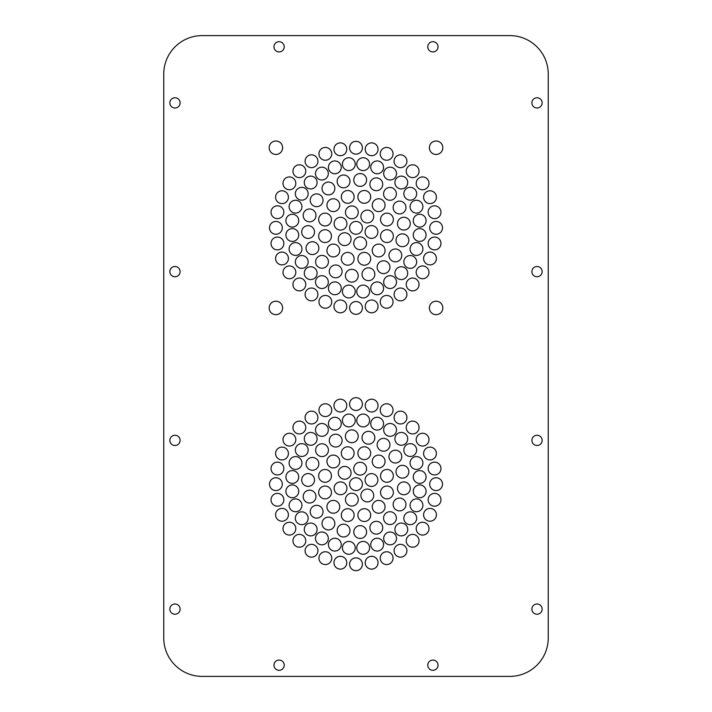 <?xml version="1.0" encoding="UTF-8"?>
<svg xmlns="http://www.w3.org/2000/svg" width="712" height="712" viewBox="0 0 712 712"><rect width="100%" height="100%" fill="white"/><g stroke="black" fill="none" stroke-linecap="round" stroke-linejoin="round"><path stroke-width="1.07" d="M283.118 440.906A6.408 6.408 0 0 1 288.146 433.377A6.408 6.408 0 0 1 295.685 438.405A6.408 6.408 0 0 1 290.647 445.943A6.408 6.408 0 0 1 283.118 440.906M276.078 455.956A6.408 6.408 0 0 1 279.549 447.59A6.408 6.408 0 0 1 287.915 451.052A6.408 6.408 0 0 1 284.453 459.427A6.408 6.408 0 0 1 276.078 455.956M272.109 472.092A6.408 6.408 0 0 1 273.88 463.209A6.408 6.408 0 0 1 282.771 464.972A6.408 6.408 0 0 1 281 473.863A6.408 6.408 0 0 1 272.109 472.092M271.37 488.69A6.408 6.408 0 0 1 271.37 479.63A6.408 6.408 0 0 1 280.43 479.63A6.408 6.408 0 0 1 280.43 488.69A6.408 6.408 0 0 1 271.37 488.69M273.88 505.111A6.408 6.408 0 0 1 272.109 496.228A6.408 6.408 0 0 1 281 494.457A6.408 6.408 0 0 1 282.771 503.348A6.408 6.408 0 0 1 273.88 505.111M279.549 520.73A6.408 6.408 0 0 1 276.078 512.364A6.408 6.408 0 0 1 284.453 508.893A6.408 6.408 0 0 1 287.915 517.268A6.408 6.408 0 0 1 279.549 520.73M288.146 534.943A6.408 6.408 0 0 1 283.118 527.414A6.408 6.408 0 0 1 290.647 522.377A6.408 6.408 0 0 1 295.685 529.915A6.408 6.408 0 0 1 288.146 534.943M299.36 547.208A6.408 6.408 0 0 1 292.952 540.8A6.408 6.408 0 0 1 299.36 534.392A6.408 6.408 0 0 1 305.768 540.8A6.408 6.408 0 0 1 299.36 547.208M312.746 557.042A6.408 6.408 0 0 1 305.217 552.014A6.408 6.408 0 0 1 310.245 544.475A6.408 6.408 0 0 1 317.783 549.513A6.408 6.408 0 0 1 312.746 557.042M327.796 564.082A6.408 6.408 0 0 1 319.43 560.611A6.408 6.408 0 0 1 322.892 552.245A6.408 6.408 0 0 1 331.267 555.707A6.408 6.408 0 0 1 327.796 564.082M343.932 568.051A6.408 6.408 0 0 1 335.049 566.28A6.408 6.408 0 0 1 336.812 557.389A6.408 6.408 0 0 1 345.703 559.16A6.408 6.408 0 0 1 343.932 568.051M360.53 568.79A6.408 6.408 0 0 1 351.47 568.79A6.408 6.408 0 0 1 351.47 559.73A6.408 6.408 0 0 1 360.53 559.73A6.408 6.408 0 0 1 360.53 568.79M376.951 566.28A6.408 6.408 0 0 1 368.068 568.051A6.408 6.408 0 0 1 366.297 559.16A6.408 6.408 0 0 1 375.188 557.389A6.408 6.408 0 0 1 376.951 566.28M392.57 560.611A6.408 6.408 0 0 1 384.204 564.082A6.408 6.408 0 0 1 380.733 555.707A6.408 6.408 0 0 1 389.108 552.245A6.408 6.408 0 0 1 392.57 560.611M406.783 552.014A6.408 6.408 0 0 1 399.254 557.042A6.408 6.408 0 0 1 394.217 549.513A6.408 6.408 0 0 1 401.755 544.475A6.408 6.408 0 0 1 406.783 552.014M419.048 540.8A6.408 6.408 0 0 1 412.64 547.208A6.408 6.408 0 0 1 406.232 540.8A6.408 6.408 0 0 1 412.64 534.392A6.408 6.408 0 0 1 419.048 540.8M428.882 527.414A6.408 6.408 0 0 1 423.854 534.943A6.408 6.408 0 0 1 416.315 529.915A6.408 6.408 0 0 1 421.353 522.377A6.408 6.408 0 0 1 428.882 527.414M435.922 512.364A6.408 6.408 0 0 1 432.451 520.73A6.408 6.408 0 0 1 424.085 517.268A6.408 6.408 0 0 1 427.547 508.893A6.408 6.408 0 0 1 435.922 512.364M439.891 496.228A6.408 6.408 0 0 1 438.12 505.111A6.408 6.408 0 0 1 429.229 503.348A6.408 6.408 0 0 1 431 494.457A6.408 6.408 0 0 1 439.891 496.228M440.63 479.63A6.408 6.408 0 0 1 440.63 488.69A6.408 6.408 0 0 1 431.57 488.69A6.408 6.408 0 0 1 431.57 479.63A6.408 6.408 0 0 1 440.63 479.63M438.12 463.209A6.408 6.408 0 0 1 439.891 472.092A6.408 6.408 0 0 1 431 473.863A6.408 6.408 0 0 1 429.229 464.972A6.408 6.408 0 0 1 438.12 463.209M432.451 447.59A6.408 6.408 0 0 1 435.922 455.956A6.408 6.408 0 0 1 427.547 459.427A6.408 6.408 0 0 1 424.085 451.052A6.408 6.408 0 0 1 432.451 447.59M423.854 433.377A6.408 6.408 0 0 1 428.882 440.906A6.408 6.408 0 0 1 421.353 445.943A6.408 6.408 0 0 1 416.315 438.405A6.408 6.408 0 0 1 423.854 433.377M412.64 421.112A6.408 6.408 0 0 1 419.048 427.52A6.408 6.408 0 0 1 412.64 433.928A6.408 6.408 0 0 1 406.232 427.52A6.408 6.408 0 0 1 412.64 421.112M399.254 411.278A6.408 6.408 0 0 1 406.783 416.306A6.408 6.408 0 0 1 401.755 423.845A6.408 6.408 0 0 1 394.217 418.807A6.408 6.408 0 0 1 399.254 411.278M384.204 404.238A6.408 6.408 0 0 1 392.57 407.709A6.408 6.408 0 0 1 389.108 416.075A6.408 6.408 0 0 1 380.733 412.613A6.408 6.408 0 0 1 384.204 404.238M368.068 400.269A6.408 6.408 0 0 1 376.951 402.04A6.408 6.408 0 0 1 375.188 410.931A6.408 6.408 0 0 1 366.297 409.16A6.408 6.408 0 0 1 368.068 400.269M351.47 399.53A6.408 6.408 0 0 1 360.53 399.53A6.408 6.408 0 0 1 360.53 408.59A6.408 6.408 0 0 1 351.47 408.59A6.408 6.408 0 0 1 351.47 399.53M335.049 402.04A6.408 6.408 0 0 1 343.932 400.269A6.408 6.408 0 0 1 345.703 409.16A6.408 6.408 0 0 1 336.812 410.931A6.408 6.408 0 0 1 335.049 402.04M319.43 407.709A6.408 6.408 0 0 1 327.796 404.238A6.408 6.408 0 0 1 331.267 412.613A6.408 6.408 0 0 1 322.892 416.075A6.408 6.408 0 0 1 319.43 407.709M305.217 416.306A6.408 6.408 0 0 1 312.746 411.278A6.408 6.408 0 0 1 317.783 418.807A6.408 6.408 0 0 1 310.245 423.845A6.408 6.408 0 0 1 305.217 416.306M349.592 484.16A6.408 6.408 0 0 1 356 477.752A6.408 6.408 0 0 1 362.408 484.16A6.408 6.408 0 0 1 356 490.568A6.408 6.408 0 0 1 349.592 484.16M292.952 427.52A6.408 6.408 0 0 1 299.36 421.112A6.408 6.408 0 0 1 305.768 427.52A6.408 6.408 0 0 1 299.36 433.928A6.408 6.408 0 0 1 292.952 427.52M295.498 451.497A6.408 6.408 0 0 1 300.313 443.816A6.408 6.408 0 0 1 307.993 448.64A6.408 6.408 0 0 1 303.17 456.312A6.408 6.408 0 0 1 295.498 451.497M289.74 465.773A6.408 6.408 0 0 1 292.739 457.22A6.408 6.408 0 0 1 301.292 460.219A6.408 6.408 0 0 1 298.292 468.772A6.408 6.408 0 0 1 289.74 465.773M287.31 480.983A6.408 6.408 0 0 1 288.324 471.976A6.408 6.408 0 0 1 297.331 472.991A6.408 6.408 0 0 1 296.317 481.997A6.408 6.408 0 0 1 287.31 480.983M288.324 496.344A6.408 6.408 0 0 1 287.31 487.337A6.408 6.408 0 0 1 296.317 486.323A6.408 6.408 0 0 1 297.331 495.329A6.408 6.408 0 0 1 288.324 496.344M292.739 511.1A6.408 6.408 0 0 1 289.74 502.547A6.408 6.408 0 0 1 298.292 499.548A6.408 6.408 0 0 1 301.292 508.101A6.408 6.408 0 0 1 292.739 511.1M300.313 524.504A6.408 6.408 0 0 1 295.498 516.823A6.408 6.408 0 0 1 303.17 512.008A6.408 6.408 0 0 1 307.993 519.68A6.408 6.408 0 0 1 300.313 524.504M310.69 535.878A6.408 6.408 0 0 1 304.282 529.47A6.408 6.408 0 0 1 310.69 523.062A6.408 6.408 0 0 1 317.098 529.47A6.408 6.408 0 0 1 310.69 535.878M323.337 544.662A6.408 6.408 0 0 1 315.656 539.847A6.408 6.408 0 0 1 320.48 532.167A6.408 6.408 0 0 1 328.152 536.99A6.408 6.408 0 0 1 323.337 544.662M337.613 550.421A6.408 6.408 0 0 1 329.06 547.421A6.408 6.408 0 0 1 332.059 538.868A6.408 6.408 0 0 1 340.612 541.868A6.408 6.408 0 0 1 337.613 550.421M352.823 552.85A6.408 6.408 0 0 1 343.816 551.836A6.408 6.408 0 0 1 344.83 542.829A6.408 6.408 0 0 1 353.837 543.843A6.408 6.408 0 0 1 352.823 552.85M368.184 551.836A6.408 6.408 0 0 1 359.177 552.85A6.408 6.408 0 0 1 358.163 543.843A6.408 6.408 0 0 1 367.17 542.829A6.408 6.408 0 0 1 368.184 551.836M382.94 547.421A6.408 6.408 0 0 1 374.387 550.421A6.408 6.408 0 0 1 371.388 541.868A6.408 6.408 0 0 1 379.941 538.868A6.408 6.408 0 0 1 382.94 547.421M396.344 539.847A6.408 6.408 0 0 1 388.663 544.662A6.408 6.408 0 0 1 383.848 536.99A6.408 6.408 0 0 1 391.52 532.167A6.408 6.408 0 0 1 396.344 539.847M407.718 529.47A6.408 6.408 0 0 1 401.31 535.878A6.408 6.408 0 0 1 394.902 529.47A6.408 6.408 0 0 1 401.31 523.062A6.408 6.408 0 0 1 407.718 529.47M416.502 516.823A6.408 6.408 0 0 1 411.687 524.504A6.408 6.408 0 0 1 404.007 519.68A6.408 6.408 0 0 1 408.83 512.008A6.408 6.408 0 0 1 416.502 516.823M422.26 502.547A6.408 6.408 0 0 1 419.261 511.1A6.408 6.408 0 0 1 410.708 508.101A6.408 6.408 0 0 1 413.708 499.548A6.408 6.408 0 0 1 422.26 502.547M424.69 487.337A6.408 6.408 0 0 1 423.676 496.344A6.408 6.408 0 0 1 414.669 495.329A6.408 6.408 0 0 1 415.683 486.323A6.408 6.408 0 0 1 424.69 487.337M423.676 471.976A6.408 6.408 0 0 1 424.69 480.983A6.408 6.408 0 0 1 415.683 481.997A6.408 6.408 0 0 1 414.669 472.991A6.408 6.408 0 0 1 423.676 471.976M419.261 457.22A6.408 6.408 0 0 1 422.26 465.773A6.408 6.408 0 0 1 413.708 468.772A6.408 6.408 0 0 1 410.708 460.219A6.408 6.408 0 0 1 419.261 457.22M411.687 443.816A6.408 6.408 0 0 1 416.502 451.497A6.408 6.408 0 0 1 408.83 456.312A6.408 6.408 0 0 1 404.007 448.64A6.408 6.408 0 0 1 411.687 443.816M401.31 432.442A6.408 6.408 0 0 1 407.718 438.85A6.408 6.408 0 0 1 401.31 445.258A6.408 6.408 0 0 1 394.902 438.85A6.408 6.408 0 0 1 401.31 432.442M388.663 423.658A6.408 6.408 0 0 1 396.344 428.473A6.408 6.408 0 0 1 391.52 436.153A6.408 6.408 0 0 1 383.848 431.33A6.408 6.408 0 0 1 388.663 423.658M374.387 417.899A6.408 6.408 0 0 1 382.94 420.899A6.408 6.408 0 0 1 379.941 429.452A6.408 6.408 0 0 1 371.388 426.452A6.408 6.408 0 0 1 374.387 417.899M359.177 415.47A6.408 6.408 0 0 1 368.184 416.484A6.408 6.408 0 0 1 367.17 425.491A6.408 6.408 0 0 1 358.163 424.477A6.408 6.408 0 0 1 359.177 415.47M343.816 416.484A6.408 6.408 0 0 1 352.823 415.47A6.408 6.408 0 0 1 353.837 424.477A6.408 6.408 0 0 1 344.83 425.491A6.408 6.408 0 0 1 343.816 416.484M329.06 420.899A6.408 6.408 0 0 1 337.613 417.899A6.408 6.408 0 0 1 340.612 426.452A6.408 6.408 0 0 1 332.059 429.452A6.408 6.408 0 0 1 329.06 420.899M315.656 428.473A6.408 6.408 0 0 1 323.337 423.658A6.408 6.408 0 0 1 328.152 431.33A6.408 6.408 0 0 1 320.48 436.153A6.408 6.408 0 0 1 315.656 428.473M306.418 466.04A6.408 6.408 0 0 1 310.254 457.825A6.408 6.408 0 0 1 318.469 461.661A6.408 6.408 0 0 1 314.633 469.867A6.408 6.408 0 0 1 306.418 466.04M303.214 484.089A6.408 6.408 0 0 1 304.006 475.064A6.408 6.408 0 0 1 313.031 475.856A6.408 6.408 0 0 1 312.239 484.881A6.408 6.408 0 0 1 303.214 484.089M306.374 502.147A6.408 6.408 0 0 1 304.024 493.398A6.408 6.408 0 0 1 312.782 491.049A6.408 6.408 0 0 1 315.131 499.806A6.408 6.408 0 0 1 306.374 502.147M315.523 518.033A6.408 6.408 0 0 1 310.325 510.611A6.408 6.408 0 0 1 317.748 505.413A6.408 6.408 0 0 1 322.945 512.836A6.408 6.408 0 0 1 315.523 518.033M329.549 529.835A6.408 6.408 0 0 1 322.127 524.637A6.408 6.408 0 0 1 327.324 517.215A6.408 6.408 0 0 1 334.747 522.412A6.408 6.408 0 0 1 329.549 529.835M346.762 536.136A6.408 6.408 0 0 1 338.013 533.786A6.408 6.408 0 0 1 340.354 525.029A6.408 6.408 0 0 1 349.111 527.378A6.408 6.408 0 0 1 346.762 536.136M365.096 536.154A6.408 6.408 0 0 1 356.071 536.946A6.408 6.408 0 0 1 355.279 527.921A6.408 6.408 0 0 1 364.304 527.129A6.408 6.408 0 0 1 365.096 536.154M382.335 529.906A6.408 6.408 0 0 1 374.12 533.742A6.408 6.408 0 0 1 370.293 525.527A6.408 6.408 0 0 1 378.499 521.691A6.408 6.408 0 0 1 382.335 529.906M396.388 518.14A6.408 6.408 0 0 1 389.98 524.548A6.408 6.408 0 0 1 383.572 518.14A6.408 6.408 0 0 1 389.98 511.732A6.408 6.408 0 0 1 396.388 518.14M405.582 502.28A6.408 6.408 0 0 1 401.746 510.495A6.408 6.408 0 0 1 393.531 506.659A6.408 6.408 0 0 1 397.367 498.453A6.408 6.408 0 0 1 405.582 502.28M408.786 484.231A6.408 6.408 0 0 1 407.994 493.256A6.408 6.408 0 0 1 398.969 492.464A6.408 6.408 0 0 1 399.761 483.439A6.408 6.408 0 0 1 408.786 484.231M405.626 466.173A6.408 6.408 0 0 1 407.976 474.922A6.408 6.408 0 0 1 399.218 477.271A6.408 6.408 0 0 1 396.869 468.514A6.408 6.408 0 0 1 405.626 466.173M396.477 450.287A6.408 6.408 0 0 1 401.675 457.709A6.408 6.408 0 0 1 394.252 462.907A6.408 6.408 0 0 1 389.055 455.484A6.408 6.408 0 0 1 396.477 450.287M382.451 438.485A6.408 6.408 0 0 1 389.873 443.683A6.408 6.408 0 0 1 384.676 451.105A6.408 6.408 0 0 1 377.253 445.908A6.408 6.408 0 0 1 382.451 438.485M365.238 432.184A6.408 6.408 0 0 1 373.987 434.534A6.408 6.408 0 0 1 371.646 443.291A6.408 6.408 0 0 1 362.889 440.942A6.408 6.408 0 0 1 365.238 432.184M346.904 432.166A6.408 6.408 0 0 1 355.929 431.374A6.408 6.408 0 0 1 356.721 440.399A6.408 6.408 0 0 1 347.696 441.191A6.408 6.408 0 0 1 346.904 432.166M329.665 438.414A6.408 6.408 0 0 1 337.88 434.578A6.408 6.408 0 0 1 341.707 442.793A6.408 6.408 0 0 1 333.501 446.629A6.408 6.408 0 0 1 329.665 438.414M319.501 479.069A6.408 6.408 0 0 1 321.851 470.321A6.408 6.408 0 0 1 330.599 472.661A6.408 6.408 0 0 1 328.259 481.419A6.408 6.408 0 0 1 319.501 479.069M321.851 497.999A6.408 6.408 0 0 1 319.501 489.251A6.408 6.408 0 0 1 328.259 486.901A6.408 6.408 0 0 1 330.599 495.659A6.408 6.408 0 0 1 321.851 497.999M333.341 513.227A6.408 6.408 0 0 1 326.933 506.819A6.408 6.408 0 0 1 333.341 500.411A6.408 6.408 0 0 1 339.749 506.819A6.408 6.408 0 0 1 333.341 513.227M350.909 520.659A6.408 6.408 0 0 1 342.161 518.309A6.408 6.408 0 0 1 344.501 509.561A6.408 6.408 0 0 1 353.259 511.901A6.408 6.408 0 0 1 350.909 520.659M369.84 518.309A6.408 6.408 0 0 1 361.091 520.659A6.408 6.408 0 0 1 358.741 511.901A6.408 6.408 0 0 1 367.499 509.561A6.408 6.408 0 0 1 369.84 518.309M385.067 506.819A6.408 6.408 0 0 1 378.659 513.227A6.408 6.408 0 0 1 372.251 506.819A6.408 6.408 0 0 1 378.659 500.411A6.408 6.408 0 0 1 385.067 506.819M392.499 489.251A6.408 6.408 0 0 1 390.149 497.999A6.408 6.408 0 0 1 381.401 495.659A6.408 6.408 0 0 1 383.741 486.901A6.408 6.408 0 0 1 392.499 489.251M390.149 470.321A6.408 6.408 0 0 1 392.499 479.069A6.408 6.408 0 0 1 383.741 481.419A6.408 6.408 0 0 1 381.401 472.661A6.408 6.408 0 0 1 390.149 470.321M378.659 455.093A6.408 6.408 0 0 1 385.067 461.501A6.408 6.408 0 0 1 378.659 467.909A6.408 6.408 0 0 1 372.251 461.501A6.408 6.408 0 0 1 378.659 455.093M361.091 447.661A6.408 6.408 0 0 1 369.84 450.011A6.408 6.408 0 0 1 367.499 458.759A6.408 6.408 0 0 1 358.741 456.419A6.408 6.408 0 0 1 361.091 447.661M342.161 450.011A6.408 6.408 0 0 1 350.909 447.661A6.408 6.408 0 0 1 353.259 456.419A6.408 6.408 0 0 1 344.501 458.759A6.408 6.408 0 0 1 342.161 450.011M337.319 493.852A6.408 6.408 0 0 1 334.978 485.103A6.408 6.408 0 0 1 343.727 482.754A6.408 6.408 0 0 1 346.077 491.511A6.408 6.408 0 0 1 337.319 493.852M355.057 505.182A6.408 6.408 0 0 1 346.308 502.841A6.408 6.408 0 0 1 348.649 494.084A6.408 6.408 0 0 1 357.406 496.433A6.408 6.408 0 0 1 355.057 505.182M373.738 495.49A6.408 6.408 0 0 1 367.33 501.898A6.408 6.408 0 0 1 360.922 495.49A6.408 6.408 0 0 1 367.33 489.082A6.408 6.408 0 0 1 373.738 495.49M374.681 474.468A6.408 6.408 0 0 1 377.022 483.217A6.408 6.408 0 0 1 368.273 485.566A6.408 6.408 0 0 1 365.923 476.809A6.408 6.408 0 0 1 374.681 474.468M356.943 463.138A6.408 6.408 0 0 1 365.692 465.479A6.408 6.408 0 0 1 363.351 474.237A6.408 6.408 0 0 1 354.594 471.887A6.408 6.408 0 0 1 356.943 463.138M315.612 450.18A6.408 6.408 0 0 1 322.02 443.772A6.408 6.408 0 0 1 328.428 450.18A6.408 6.408 0 0 1 322.02 456.588A6.408 6.408 0 0 1 315.612 450.18M338.262 472.83A6.408 6.408 0 0 1 344.67 466.422A6.408 6.408 0 0 1 351.078 472.83A6.408 6.408 0 0 1 344.67 479.238A6.408 6.408 0 0 1 338.262 472.83M326.933 461.501A6.408 6.408 0 0 1 333.341 455.093A6.408 6.408 0 0 1 339.749 461.501A6.408 6.408 0 0 1 333.341 467.909A6.408 6.408 0 0 1 326.933 461.501M304.282 438.85A6.408 6.408 0 0 1 310.69 432.442A6.408 6.408 0 0 1 317.098 438.85A6.408 6.408 0 0 1 310.69 445.258A6.408 6.408 0 0 1 304.282 438.85M283.118 271.094A6.408 6.408 0 0 1 290.647 266.057A6.408 6.408 0 0 1 295.685 273.595A6.408 6.408 0 0 1 288.146 278.623A6.408 6.408 0 0 1 283.118 271.094M276.078 256.044A6.408 6.408 0 0 1 284.453 252.573A6.408 6.408 0 0 1 287.915 260.948A6.408 6.408 0 0 1 279.549 264.41A6.408 6.408 0 0 1 276.078 256.044M272.109 239.908A6.408 6.408 0 0 1 281 238.137A6.408 6.408 0 0 1 282.771 247.028A6.408 6.408 0 0 1 273.88 248.791A6.408 6.408 0 0 1 272.109 239.908M271.37 223.31A6.408 6.408 0 0 1 280.43 223.31A6.408 6.408 0 0 1 280.43 232.37A6.408 6.408 0 0 1 271.37 232.37A6.408 6.408 0 0 1 271.37 223.31M273.88 206.889A6.408 6.408 0 0 1 282.771 208.652A6.408 6.408 0 0 1 281 217.543A6.408 6.408 0 0 1 272.109 215.772A6.408 6.408 0 0 1 273.88 206.889M279.549 191.27A6.408 6.408 0 0 1 287.915 194.732A6.408 6.408 0 0 1 284.453 203.107A6.408 6.408 0 0 1 276.078 199.636A6.408 6.408 0 0 1 279.549 191.27M288.146 177.057A6.408 6.408 0 0 1 295.685 182.085A6.408 6.408 0 0 1 290.647 189.623A6.408 6.408 0 0 1 283.118 184.586A6.408 6.408 0 0 1 288.146 177.057M299.36 164.792A6.408 6.408 0 0 1 305.768 171.2A6.408 6.408 0 0 1 299.36 177.608A6.408 6.408 0 0 1 292.952 171.2A6.408 6.408 0 0 1 299.36 164.792M312.746 154.958A6.408 6.408 0 0 1 317.783 162.487A6.408 6.408 0 0 1 310.245 167.525A6.408 6.408 0 0 1 305.217 159.986A6.408 6.408 0 0 1 312.746 154.958M327.796 147.918A6.408 6.408 0 0 1 331.267 156.293A6.408 6.408 0 0 1 322.892 159.755A6.408 6.408 0 0 1 319.43 151.389A6.408 6.408 0 0 1 327.796 147.918M343.932 143.949A6.408 6.408 0 0 1 345.703 152.84A6.408 6.408 0 0 1 336.812 154.611A6.408 6.408 0 0 1 335.049 145.72A6.408 6.408 0 0 1 343.932 143.949M360.53 143.21A6.408 6.408 0 0 1 360.53 152.27A6.408 6.408 0 0 1 351.47 152.27A6.408 6.408 0 0 1 351.47 143.21A6.408 6.408 0 0 1 360.53 143.21M376.951 145.72A6.408 6.408 0 0 1 375.188 154.611A6.408 6.408 0 0 1 366.297 152.84A6.408 6.408 0 0 1 368.068 143.949A6.408 6.408 0 0 1 376.951 145.72M392.57 151.389A6.408 6.408 0 0 1 389.108 159.755A6.408 6.408 0 0 1 380.733 156.293A6.408 6.408 0 0 1 384.204 147.918A6.408 6.408 0 0 1 392.57 151.389M406.783 159.986A6.408 6.408 0 0 1 401.755 167.525A6.408 6.408 0 0 1 394.217 162.487A6.408 6.408 0 0 1 399.254 154.958A6.408 6.408 0 0 1 406.783 159.986M419.048 171.2A6.408 6.408 0 0 1 412.64 177.608A6.408 6.408 0 0 1 406.232 171.2A6.408 6.408 0 0 1 412.64 164.792A6.408 6.408 0 0 1 419.048 171.2M428.882 184.586A6.408 6.408 0 0 1 421.353 189.623A6.408 6.408 0 0 1 416.315 182.085A6.408 6.408 0 0 1 423.854 177.057A6.408 6.408 0 0 1 428.882 184.586M435.922 199.636A6.408 6.408 0 0 1 427.547 203.107A6.408 6.408 0 0 1 424.085 194.732A6.408 6.408 0 0 1 432.451 191.27A6.408 6.408 0 0 1 435.922 199.636M439.891 215.772A6.408 6.408 0 0 1 431 217.543A6.408 6.408 0 0 1 429.229 208.652A6.408 6.408 0 0 1 438.12 206.889A6.408 6.408 0 0 1 439.891 215.772M440.63 232.37A6.408 6.408 0 0 1 431.57 232.37A6.408 6.408 0 0 1 431.57 223.31A6.408 6.408 0 0 1 440.63 223.31A6.408 6.408 0 0 1 440.63 232.37M438.12 248.791A6.408 6.408 0 0 1 429.229 247.028A6.408 6.408 0 0 1 431 238.137A6.408 6.408 0 0 1 439.891 239.908A6.408 6.408 0 0 1 438.12 248.791M432.451 264.41A6.408 6.408 0 0 1 424.085 260.948A6.408 6.408 0 0 1 427.547 252.573A6.408 6.408 0 0 1 435.922 256.044A6.408 6.408 0 0 1 432.451 264.41M423.854 278.623A6.408 6.408 0 0 1 416.315 273.595A6.408 6.408 0 0 1 421.353 266.057A6.408 6.408 0 0 1 428.882 271.094A6.408 6.408 0 0 1 423.854 278.623M412.64 290.888A6.408 6.408 0 0 1 406.232 284.48A6.408 6.408 0 0 1 412.64 278.072A6.408 6.408 0 0 1 419.048 284.48A6.408 6.408 0 0 1 412.64 290.888M399.254 300.722A6.408 6.408 0 0 1 394.217 293.193A6.408 6.408 0 0 1 401.755 288.155A6.408 6.408 0 0 1 406.783 295.694A6.408 6.408 0 0 1 399.254 300.722M384.204 307.762A6.408 6.408 0 0 1 380.733 299.387A6.408 6.408 0 0 1 389.108 295.925A6.408 6.408 0 0 1 392.57 304.291A6.408 6.408 0 0 1 384.204 307.762M368.068 311.731A6.408 6.408 0 0 1 366.297 302.84A6.408 6.408 0 0 1 375.188 301.069A6.408 6.408 0 0 1 376.951 309.96A6.408 6.408 0 0 1 368.068 311.731M351.47 312.47A6.408 6.408 0 0 1 351.47 303.41A6.408 6.408 0 0 1 360.53 303.41A6.408 6.408 0 0 1 360.53 312.47A6.408 6.408 0 0 1 351.47 312.47M335.049 309.96A6.408 6.408 0 0 1 336.812 301.069A6.408 6.408 0 0 1 345.703 302.84A6.408 6.408 0 0 1 343.932 311.731A6.408 6.408 0 0 1 335.049 309.96M319.43 304.291A6.408 6.408 0 0 1 322.892 295.925A6.408 6.408 0 0 1 331.267 299.387A6.408 6.408 0 0 1 327.796 307.762A6.408 6.408 0 0 1 319.43 304.291M305.217 295.694A6.408 6.408 0 0 1 310.245 288.155A6.408 6.408 0 0 1 317.783 293.193A6.408 6.408 0 0 1 312.746 300.722A6.408 6.408 0 0 1 305.217 295.694M292.952 284.48A6.408 6.408 0 0 1 299.36 278.072A6.408 6.408 0 0 1 305.768 284.48A6.408 6.408 0 0 1 299.36 290.888A6.408 6.408 0 0 1 292.952 284.48M349.592 227.84A6.408 6.408 0 0 1 356 221.432A6.408 6.408 0 0 1 362.408 227.84A6.408 6.408 0 0 1 356 234.248A6.408 6.408 0 0 1 349.592 227.84M295.498 260.503A6.408 6.408 0 0 1 303.17 255.688A6.408 6.408 0 0 1 307.993 263.36A6.408 6.408 0 0 1 300.313 268.184A6.408 6.408 0 0 1 295.498 260.503M289.74 246.227A6.408 6.408 0 0 1 298.292 243.228A6.408 6.408 0 0 1 301.292 251.781A6.408 6.408 0 0 1 292.739 254.78A6.408 6.408 0 0 1 289.74 246.227M287.31 231.017A6.408 6.408 0 0 1 296.317 230.003A6.408 6.408 0 0 1 297.331 239.01A6.408 6.408 0 0 1 288.324 240.024A6.408 6.408 0 0 1 287.31 231.017M288.324 215.656A6.408 6.408 0 0 1 297.331 216.671A6.408 6.408 0 0 1 296.317 225.677A6.408 6.408 0 0 1 287.31 224.663A6.408 6.408 0 0 1 288.324 215.656M292.739 200.9A6.408 6.408 0 0 1 301.292 203.899A6.408 6.408 0 0 1 298.292 212.452A6.408 6.408 0 0 1 289.74 209.453A6.408 6.408 0 0 1 292.739 200.9M300.313 187.496A6.408 6.408 0 0 1 307.993 192.32A6.408 6.408 0 0 1 303.17 199.992A6.408 6.408 0 0 1 295.498 195.177A6.408 6.408 0 0 1 300.313 187.496M310.69 176.122A6.408 6.408 0 0 1 317.098 182.53A6.408 6.408 0 0 1 310.69 188.938A6.408 6.408 0 0 1 304.282 182.53A6.408 6.408 0 0 1 310.69 176.122M323.337 167.338A6.408 6.408 0 0 1 328.152 175.01A6.408 6.408 0 0 1 320.48 179.833A6.408 6.408 0 0 1 315.656 172.153A6.408 6.408 0 0 1 323.337 167.338M337.613 161.58A6.408 6.408 0 0 1 340.612 170.132A6.408 6.408 0 0 1 332.059 173.132A6.408 6.408 0 0 1 329.06 164.579A6.408 6.408 0 0 1 337.613 161.58M352.823 159.15A6.408 6.408 0 0 1 353.837 168.157A6.408 6.408 0 0 1 344.83 169.171A6.408 6.408 0 0 1 343.816 160.164A6.408 6.408 0 0 1 352.823 159.15M368.184 160.164A6.408 6.408 0 0 1 367.17 169.171A6.408 6.408 0 0 1 358.163 168.157A6.408 6.408 0 0 1 359.177 159.15A6.408 6.408 0 0 1 368.184 160.164M382.94 164.579A6.408 6.408 0 0 1 379.941 173.132A6.408 6.408 0 0 1 371.388 170.132A6.408 6.408 0 0 1 374.387 161.58A6.408 6.408 0 0 1 382.94 164.579M396.344 172.153A6.408 6.408 0 0 1 391.52 179.833A6.408 6.408 0 0 1 383.848 175.01A6.408 6.408 0 0 1 388.663 167.338A6.408 6.408 0 0 1 396.344 172.153M407.718 182.53A6.408 6.408 0 0 1 401.31 188.938A6.408 6.408 0 0 1 394.902 182.53A6.408 6.408 0 0 1 401.31 176.122A6.408 6.408 0 0 1 407.718 182.53M416.502 195.177A6.408 6.408 0 0 1 408.83 199.992A6.408 6.408 0 0 1 404.007 192.32A6.408 6.408 0 0 1 411.687 187.496A6.408 6.408 0 0 1 416.502 195.177M422.26 209.453A6.408 6.408 0 0 1 413.708 212.452A6.408 6.408 0 0 1 410.708 203.899A6.408 6.408 0 0 1 419.261 200.9A6.408 6.408 0 0 1 422.26 209.453M424.69 224.663A6.408 6.408 0 0 1 415.683 225.677A6.408 6.408 0 0 1 414.669 216.671A6.408 6.408 0 0 1 423.676 215.656A6.408 6.408 0 0 1 424.69 224.663M423.676 240.024A6.408 6.408 0 0 1 414.669 239.01A6.408 6.408 0 0 1 415.683 230.003A6.408 6.408 0 0 1 424.69 231.017A6.408 6.408 0 0 1 423.676 240.024M419.261 254.78A6.408 6.408 0 0 1 410.708 251.781A6.408 6.408 0 0 1 413.708 243.228A6.408 6.408 0 0 1 422.26 246.227A6.408 6.408 0 0 1 419.261 254.78M411.687 268.184A6.408 6.408 0 0 1 404.007 263.36A6.408 6.408 0 0 1 408.83 255.688A6.408 6.408 0 0 1 416.502 260.503A6.408 6.408 0 0 1 411.687 268.184M401.31 279.558A6.408 6.408 0 0 1 394.902 273.15A6.408 6.408 0 0 1 401.31 266.742A6.408 6.408 0 0 1 407.718 273.15A6.408 6.408 0 0 1 401.31 279.558M388.663 288.342A6.408 6.408 0 0 1 383.848 280.67A6.408 6.408 0 0 1 391.52 275.847A6.408 6.408 0 0 1 396.344 283.527A6.408 6.408 0 0 1 388.663 288.342M374.387 294.101A6.408 6.408 0 0 1 371.388 285.548A6.408 6.408 0 0 1 379.941 282.548A6.408 6.408 0 0 1 382.94 291.101A6.408 6.408 0 0 1 374.387 294.101M359.177 296.53A6.408 6.408 0 0 1 358.163 287.523A6.408 6.408 0 0 1 367.17 286.509A6.408 6.408 0 0 1 368.184 295.516A6.408 6.408 0 0 1 359.177 296.53M343.816 295.516A6.408 6.408 0 0 1 344.83 286.509A6.408 6.408 0 0 1 353.837 287.523A6.408 6.408 0 0 1 352.823 296.53A6.408 6.408 0 0 1 343.816 295.516M329.06 291.101A6.408 6.408 0 0 1 332.059 282.548A6.408 6.408 0 0 1 340.612 285.548A6.408 6.408 0 0 1 337.613 294.101A6.408 6.408 0 0 1 329.06 291.101M315.656 283.527A6.408 6.408 0 0 1 320.48 275.847A6.408 6.408 0 0 1 328.152 280.67A6.408 6.408 0 0 1 323.337 288.342A6.408 6.408 0 0 1 315.656 283.527M306.418 245.96A6.408 6.408 0 0 1 314.633 242.133A6.408 6.408 0 0 1 318.469 250.339A6.408 6.408 0 0 1 310.254 254.175A6.408 6.408 0 0 1 306.418 245.96M303.214 227.911A6.408 6.408 0 0 1 312.239 227.119A6.408 6.408 0 0 1 313.031 236.144A6.408 6.408 0 0 1 304.006 236.936A6.408 6.408 0 0 1 303.214 227.911M306.374 209.853A6.408 6.408 0 0 1 315.131 212.194A6.408 6.408 0 0 1 312.782 220.951A6.408 6.408 0 0 1 304.024 218.602A6.408 6.408 0 0 1 306.374 209.853M315.523 193.967A6.408 6.408 0 0 1 322.945 199.164A6.408 6.408 0 0 1 317.748 206.587A6.408 6.408 0 0 1 310.325 201.389A6.408 6.408 0 0 1 315.523 193.967M329.549 182.165A6.408 6.408 0 0 1 334.747 189.588A6.408 6.408 0 0 1 327.324 194.785A6.408 6.408 0 0 1 322.127 187.363A6.408 6.408 0 0 1 329.549 182.165M346.762 175.864A6.408 6.408 0 0 1 349.111 184.622A6.408 6.408 0 0 1 340.354 186.971A6.408 6.408 0 0 1 338.013 178.214A6.408 6.408 0 0 1 346.762 175.864M365.096 175.846A6.408 6.408 0 0 1 364.304 184.871A6.408 6.408 0 0 1 355.279 184.079A6.408 6.408 0 0 1 356.071 175.054A6.408 6.408 0 0 1 365.096 175.846M382.335 182.094A6.408 6.408 0 0 1 378.499 190.309A6.408 6.408 0 0 1 370.293 186.473A6.408 6.408 0 0 1 374.12 178.258A6.408 6.408 0 0 1 382.335 182.094M396.388 193.86A6.408 6.408 0 0 1 389.98 200.268A6.408 6.408 0 0 1 383.572 193.86A6.408 6.408 0 0 1 389.98 187.452A6.408 6.408 0 0 1 396.388 193.86M405.582 209.72A6.408 6.408 0 0 1 397.367 213.547A6.408 6.408 0 0 1 393.531 205.341A6.408 6.408 0 0 1 401.746 201.505A6.408 6.408 0 0 1 405.582 209.72M408.786 227.769A6.408 6.408 0 0 1 399.761 228.561A6.408 6.408 0 0 1 398.969 219.536A6.408 6.408 0 0 1 407.994 218.744A6.408 6.408 0 0 1 408.786 227.769M405.626 245.827A6.408 6.408 0 0 1 396.869 243.486A6.408 6.408 0 0 1 399.218 234.729A6.408 6.408 0 0 1 407.976 237.078A6.408 6.408 0 0 1 405.626 245.827M396.477 261.713A6.408 6.408 0 0 1 389.055 256.516A6.408 6.408 0 0 1 394.252 249.093A6.408 6.408 0 0 1 401.675 254.291A6.408 6.408 0 0 1 396.477 261.713M382.451 273.515A6.408 6.408 0 0 1 377.253 266.092A6.408 6.408 0 0 1 384.676 260.895A6.408 6.408 0 0 1 389.873 268.317A6.408 6.408 0 0 1 382.451 273.515M365.238 279.816A6.408 6.408 0 0 1 362.889 271.058A6.408 6.408 0 0 1 371.646 268.709A6.408 6.408 0 0 1 373.987 277.466A6.408 6.408 0 0 1 365.238 279.816M346.904 279.834A6.408 6.408 0 0 1 347.696 270.809A6.408 6.408 0 0 1 356.721 271.601A6.408 6.408 0 0 1 355.929 280.626A6.408 6.408 0 0 1 346.904 279.834M329.665 273.586A6.408 6.408 0 0 1 333.501 265.371A6.408 6.408 0 0 1 341.707 269.207A6.408 6.408 0 0 1 337.88 277.422A6.408 6.408 0 0 1 329.665 273.586M319.501 232.931A6.408 6.408 0 0 1 328.259 230.581A6.408 6.408 0 0 1 330.599 239.339A6.408 6.408 0 0 1 321.851 241.68A6.408 6.408 0 0 1 319.501 232.931M321.851 214A6.408 6.408 0 0 1 330.599 216.341A6.408 6.408 0 0 1 328.259 225.099A6.408 6.408 0 0 1 319.501 222.749A6.408 6.408 0 0 1 321.851 214M333.341 198.773A6.408 6.408 0 0 1 339.749 205.181A6.408 6.408 0 0 1 333.341 211.589A6.408 6.408 0 0 1 326.933 205.181A6.408 6.408 0 0 1 333.341 198.773M350.909 191.341A6.408 6.408 0 0 1 353.259 200.099A6.408 6.408 0 0 1 344.501 202.439A6.408 6.408 0 0 1 342.161 193.691A6.408 6.408 0 0 1 350.909 191.341M369.84 193.691A6.408 6.408 0 0 1 367.499 202.439A6.408 6.408 0 0 1 358.741 200.099A6.408 6.408 0 0 1 361.091 191.341A6.408 6.408 0 0 1 369.84 193.691M385.067 205.181A6.408 6.408 0 0 1 378.659 211.589A6.408 6.408 0 0 1 372.251 205.181A6.408 6.408 0 0 1 378.659 198.773A6.408 6.408 0 0 1 385.067 205.181M392.499 222.749A6.408 6.408 0 0 1 383.741 225.099A6.408 6.408 0 0 1 381.401 216.341A6.408 6.408 0 0 1 390.149 214A6.408 6.408 0 0 1 392.499 222.749M390.149 241.68A6.408 6.408 0 0 1 381.401 239.339A6.408 6.408 0 0 1 383.741 230.581A6.408 6.408 0 0 1 392.499 232.931A6.408 6.408 0 0 1 390.149 241.68M378.659 256.907A6.408 6.408 0 0 1 372.251 250.499A6.408 6.408 0 0 1 378.659 244.091A6.408 6.408 0 0 1 385.067 250.499A6.408 6.408 0 0 1 378.659 256.907M361.091 264.339A6.408 6.408 0 0 1 358.741 255.581A6.408 6.408 0 0 1 367.499 253.241A6.408 6.408 0 0 1 369.84 261.989A6.408 6.408 0 0 1 361.091 264.339M342.161 261.989A6.408 6.408 0 0 1 344.501 253.241A6.408 6.408 0 0 1 353.259 255.581A6.408 6.408 0 0 1 350.909 264.339A6.408 6.408 0 0 1 342.161 261.989M337.319 218.148A6.408 6.408 0 0 1 346.077 220.489A6.408 6.408 0 0 1 343.727 229.246A6.408 6.408 0 0 1 334.978 226.897A6.408 6.408 0 0 1 337.319 218.148M355.057 206.818A6.408 6.408 0 0 1 357.406 215.567A6.408 6.408 0 0 1 348.649 217.916A6.408 6.408 0 0 1 346.308 209.159A6.408 6.408 0 0 1 355.057 206.818M373.738 216.51A6.408 6.408 0 0 1 367.33 222.918A6.408 6.408 0 0 1 360.922 216.51A6.408 6.408 0 0 1 367.33 210.102A6.408 6.408 0 0 1 373.738 216.51M374.681 237.532A6.408 6.408 0 0 1 365.923 235.191A6.408 6.408 0 0 1 368.273 226.434A6.408 6.408 0 0 1 377.022 228.783A6.408 6.408 0 0 1 374.681 237.532M356.943 248.862A6.408 6.408 0 0 1 354.594 240.113A6.408 6.408 0 0 1 363.351 237.763A6.408 6.408 0 0 1 365.692 246.521A6.408 6.408 0 0 1 356.943 248.862M304.282 273.15A6.408 6.408 0 0 1 310.69 266.742A6.408 6.408 0 0 1 317.098 273.15A6.408 6.408 0 0 1 310.69 279.558A6.408 6.408 0 0 1 304.282 273.15M315.612 261.82A6.408 6.408 0 0 1 322.02 255.412A6.408 6.408 0 0 1 328.428 261.82A6.408 6.408 0 0 1 322.02 268.228A6.408 6.408 0 0 1 315.612 261.82M326.933 250.499A6.408 6.408 0 0 1 333.341 244.091A6.408 6.408 0 0 1 339.749 250.499A6.408 6.408 0 0 1 333.341 256.907A6.408 6.408 0 0 1 326.933 250.499M338.262 239.17A6.408 6.408 0 0 1 344.67 232.762A6.408 6.408 0 0 1 351.078 239.17A6.408 6.408 0 0 1 344.67 245.578A6.408 6.408 0 0 1 338.262 239.17M429.372 147.74A6.728 6.728 0 0 1 436.1 141.012A6.728 6.728 0 0 1 442.828 147.74A6.728 6.728 0 0 1 436.1 154.468A6.728 6.728 0 0 1 429.372 147.74M269.172 307.94A6.728 6.728 0 0 1 275.9 301.212A6.728 6.728 0 0 1 282.628 307.94A6.728 6.728 0 0 1 275.9 314.668A6.728 6.728 0 0 1 269.172 307.94M429.372 307.94A6.728 6.728 0 0 1 436.1 301.212A6.728 6.728 0 0 1 442.828 307.94A6.728 6.728 0 0 1 436.1 314.668A6.728 6.728 0 0 1 429.372 307.94M269.172 147.74A6.728 6.728 0 0 1 275.9 141.012A6.728 6.728 0 0 1 282.628 147.74A6.728 6.728 0 0 1 275.9 154.468A6.728 6.728 0 0 1 269.172 147.74M180.1 102.884A5.126 5.126 0 0 1 172.411 107.325A5.126 5.126 0 0 1 172.411 98.443A5.126 5.126 0 0 1 180.1 102.884M180.1 609.116A5.126 5.126 0 0 1 172.411 613.557A5.126 5.126 0 0 1 172.411 604.675A5.126 5.126 0 0 1 180.1 609.116M180.1 271.628A5.126 5.126 0 0 1 172.411 276.069A5.126 5.126 0 0 1 172.411 267.187A5.126 5.126 0 0 1 180.1 271.628M180.1 440.372A5.126 5.126 0 0 1 172.411 444.813A5.126 5.126 0 0 1 172.411 435.931A5.126 5.126 0 0 1 180.1 440.372M284.23 46.814A5.126 5.126 0 0 1 276.541 51.255A5.126 5.126 0 0 1 276.541 42.373A5.126 5.126 0 0 1 284.23 46.814M438.022 46.814A5.126 5.126 0 0 1 430.333 51.255A5.126 5.126 0 0 1 430.333 42.373A5.126 5.126 0 0 1 438.022 46.814M542.152 102.884A5.126 5.126 0 0 1 534.463 107.325A5.126 5.126 0 0 1 534.463 98.443A5.126 5.126 0 0 1 542.152 102.884M542.152 271.628A5.126 5.126 0 0 1 534.463 276.069A5.126 5.126 0 0 1 534.463 267.187A5.126 5.126 0 0 1 542.152 271.628M542.152 440.372A5.126 5.126 0 0 1 534.463 444.813A5.126 5.126 0 0 1 534.463 435.931A5.126 5.126 0 0 1 542.152 440.372M542.152 609.116A5.126 5.126 0 0 1 534.463 613.557A5.126 5.126 0 0 1 534.463 604.675A5.126 5.126 0 0 1 542.152 609.116M438.022 665.186A5.126 5.126 0 0 1 430.333 669.627A5.126 5.126 0 0 1 430.333 660.745A5.126 5.126 0 0 1 438.022 665.186M284.23 665.186A5.126 5.126 0 0 1 276.541 669.627A5.126 5.126 0 0 1 276.541 660.745A5.126 5.126 0 0 1 284.23 665.186M548.24 74.048A38.448 38.448 0 0 0 509.792 35.6L202.208 35.6A38.448 38.448 0 0 0 163.76 74.048L163.76 637.952A38.448 38.448 0 0 0 202.208 676.4L509.792 676.4A38.448 38.448 0 0 0 548.24 637.952L548.24 74.048"/></g></svg>
